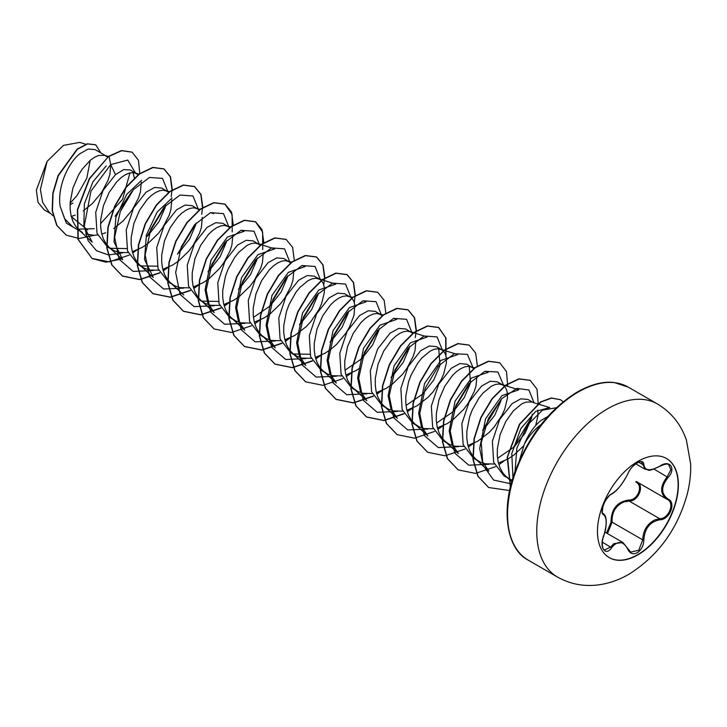 <?xml version="1.0" encoding="UTF-8"?>
<svg xmlns="http://www.w3.org/2000/svg" width="727" height="727" viewBox="0 0 727 727"><rect width="100%" height="100%" fill="white"/><g stroke="black" fill="none" stroke-linecap="round" stroke-linejoin="round"><path stroke-width="1.09" d="M666.405 458.455A57.233 33.042 -60 0 1 675.01 504.365A57.233 33.042 -60 0 1 637.652 554.674A57.233 33.042 -60 0 1 609.171 557.582M637.924 461.372A57.233 33.042 -60 0 1 666.541 458.537A57.233 33.042 -60 0 1 675.31 504.393A57.233 33.042 -60 0 1 637.924 554.828A57.233 33.042 -60 0 1 609.308 557.664A57.233 33.042 -60 0 1 600.538 511.808A57.233 33.042 -60 0 1 637.924 461.372M611.607 493.978C617.786 489.989 623.166 483.291 627.755 473.886C629.855 469.179 633.017 465.444 637.261 462.699C641.414 460.609 643.613 461.245 643.849 464.598C644.704 470.878 650.092 471.36 660.016 466.043C669.776 459.155 676.483 468.706 668.077 477.485C660.879 486.663 660.879 493.842 668.077 499.022C676.492 502.502 669.758 519.787 660.016 519.76C650.083 521.595 644.695 528.302 643.849 539.87C643.613 545.65 641.414 549.93 637.261 552.738C633.017 554.792 629.855 553.601 627.755 549.176C623.166 540.761 617.777 540.279 611.607 547.74C605.646 556.818 598.948 547.249 603.555 536.272C607.027 524.921 607.027 517.742 603.555 514.716C598.948 513.453 605.655 496.159 611.607 493.978A0.854 0.709 63.4 0 1 611.289 494.342L611.289 494.342C616.769 491.234 622.312 484.355 627.919 473.722A0.854 0.473 22.8 0 0 627.919 473.495M606.572 533.055L610.998 522.259C611.207 509.045 617.168 501.639 628.873 500.031L629.109 501.048L624.03 501.93C615.633 505.547 611.661 512.308 612.107 522.195L607.481 533.582M627.91 548.958L630.691 552.129L638.751 550.248L642.723 539.87C643.104 530.401 647.221 523.722 655.054 519.841L659.716 518.724C668.904 518.814 675.174 502.711 667.232 499.394L636.216 481.492M603.237 536.344L603.628 536.362C601.483 541.161 601.992 549.358 604.473 550.012L610.735 547.022L613.806 543.687L622.866 542.469L627.919 548.712A0.854 0.463 157.4 0 1 627.755 549.176M611.289 494.342C609.917 494.106 603.528 502.466 603.028 506.21C602.101 511.708 602.138 514.18 603.137 513.625L603.419 513.771C605.182 514.752 606.136 517.56 606.282 522.195C605.709 531.419 604.928 531.782 603.628 536.362L603.555 536.272M628.873 500.031C637.833 500.44 643.668 485.382 635.834 482.101A0.854 0.509 -61.9 0 1 636.552 481.692M547.876 416.453L541.188 420.351C534.345 425.777 528.72 433.737 524.303 444.242A39.058 22.555 -60 0 1 540.97 424.659M524.303 444.242L519.36 460.709M71.137 216.51L75.208 215.11M106.178 155.996L95.073 149.58L88.149 149.053L79.634 153.879C67.602 163.575 57.106 187.939 60.196 206.45L64.621 218.791L72.9 226.997L82.378 232.458L78.734 229.787L75.608 226.215L72.873 221.272L71.037 215.51L70.137 209.103L70.174 202.26L72.909 188.12L78.616 174.862L82.278 169.082L90.466 160.131L94.637 157.223L98.645 155.487L104.679 155.333L107.641 157.096M78.08 229.159L94.201 228.678M85.622 233.976L93.947 235.303L97.609 234.994M101.78 234.085L105.715 232.731M138.348 174.907L130.424 169.991L123.781 169.582L115.511 174.589L103.007 190.51L95.71 212.329L97 233.294L107.414 246.926L114.03 250.688L119.001 252.405L128.125 252.605M110.277 248.289L126.698 248.579M136.694 173.608L132.823 172.572L129.161 173.108L125.153 174.844L120.973 177.751L116.802 181.741L109.123 192.473L103.416 205.741L100.689 219.881L100.653 226.724L101.553 233.131L103.379 238.892L106.124 243.836L109.241 247.398L112.885 250.079M132.287 251.706L142.201 247.389L148.008 243.463L158.431 233.349L162.757 227.533L169.082 215.465L170.918 209.658L171.79 199.761M168.855 192.519L161.739 188.075L154.678 187.43L146.018 192.21L133.541 208.076L126.225 229.923L127.516 250.933L137.93 264.537L144.546 268.308L149.508 270.026L158.64 270.226M140.784 265.9L157.305 266.173M167.201 191.228L163.339 190.192L159.667 190.719L155.669 192.455L151.489 195.363L147.308 199.352L139.639 210.094L133.932 223.353L131.205 237.493L131.16 244.336L132.06 250.742L133.895 256.504L136.631 261.447L139.757 265.019L143.401 267.69M162.803 269.317L172.717 265.01L178.515 261.084L188.938 250.969L193.273 245.153L199.589 233.085L201.424 227.278L202.306 217.382M199.171 209.949L192.246 205.686L185.194 205.05L176.534 209.821L164.057 225.724L156.732 247.571L158.032 268.545L168.446 282.158L175.062 285.92L180.023 287.638L189.147 287.837M197.717 208.84L193.845 207.804L190.183 208.34L186.176 210.076L181.995 212.984L177.824 216.973L170.154 227.705L164.447 240.973L161.712 255.113L161.676 261.956L162.575 268.363L164.411 274.124L167.146 279.068L170.272 282.63L173.907 285.311M193.309 286.938L203.224 282.621L209.031 278.695L219.454 268.581L223.789 262.765L230.105 250.697L231.94 244.89L232.822 234.994M229.687 227.56L222.762 223.298L215.701 222.689L207.041 227.442L194.563 243.327L187.248 265.155L188.529 286.129L198.953 299.769L205.568 303.541L210.53 305.258L219.663 305.458M201.815 301.132L218.209 301.432M228.233 226.46L224.361 225.425L220.699 225.952L216.691 227.687L212.511 230.595L208.331 234.585L200.661 245.326L194.954 258.585L192.228 272.725L192.192 279.568L193.082 285.975L194.918 291.736L197.653 296.68L200.779 300.251L204.423 302.923M223.825 304.549L233.74 300.242L239.537 296.316L249.97 286.202L254.296 280.386L260.62 268.318L262.447 262.511L263.328 252.614M260.393 245.372L253.278 240.919L246.217 240.283L237.556 245.054L225.079 260.929L217.782 282.748L219.054 303.777L229.468 317.381L234.939 320.543M258.739 244.072L254.868 243.036L251.206 243.572L247.198 245.308L238.847 252.205L234.839 257.158L228.005 269.353L225.47 276.205L222.735 290.346L222.698 297.189L223.598 303.595L225.434 309.357L228.169 314.3L231.749 318.272L236.084 321.152L241.046 322.87L250.179 323.07M254.341 322.17L264.255 317.853L270.053 313.928L280.477 303.813L284.811 297.997L291.127 285.929L292.963 280.122L293.844 270.226M290.909 262.983L283.784 258.53L276.733 257.894L268.072 262.674L255.586 278.577L248.27 300.424L249.57 321.389L259.975 335.002L266.591 338.773L271.562 340.49L280.686 340.69M289.255 261.693L285.384 260.657L281.722 261.184L277.714 262.92L273.534 265.828L269.353 269.817L261.684 280.558L255.977 293.817L253.25 307.957L253.214 314.8L254.105 321.207L255.94 326.968L258.685 331.912L261.802 335.483L265.446 338.155M284.848 339.782L294.762 335.474L306.022 326.805L310.992 321.434L318.899 309.584L321.643 303.55L324.369 292.372L324.333 287.647L323.388 283.739L321.607 280.804L319.762 279.304L315.9 278.268L312.228 278.805L308.23 280.54L299.869 287.438L295.862 292.39L289.028 304.586L286.493 311.438L283.766 325.578L283.721 332.421L284.62 338.827L286.456 344.589L289.192 349.533L292.772 353.504L297.107 356.384L302.068 358.102L311.192 358.302M319.762 279.304L314.3 276.151L307.23 275.542L298.579 280.286L286.093 296.171L278.786 317.999L280.068 338.973L290.491 352.613L295.962 355.776M293.344 353.985L309.766 354.276M315.364 357.402L325.278 353.086L331.076 349.16L336.537 344.425L345.834 333.23L349.414 327.195L353.985 315.354L354.849 305.258L353.904 301.351L351.932 298.215M351.732 298.025L344.807 293.763L337.755 293.126L329.095 297.906L316.618 313.773L309.32 335.61L310.593 356.63L321.007 370.234L327.613 374.005L332.584 375.723L341.708 375.923M350.278 296.925L346.406 295.889L342.744 296.416L338.737 298.152L334.556 301.06L330.385 305.049L322.715 315.791L317.008 329.049L314.273 343.189L314.237 350.032L315.136 356.439L316.963 362.2L319.707 367.144L322.833 370.706L326.468 373.387M345.87 375.014L355.785 370.697L359.829 368.08M382.438 315.836L375.323 311.383L368.271 310.747L359.601 315.518L347.115 331.43L339.8 353.267L341.099 374.241L351.514 387.845L358.129 391.617L363.091 393.334L372.242 393.534M380.794 314.537L376.922 313.501L373.251 314.037L369.252 315.772L365.072 318.671L360.892 322.67L353.222 333.402L347.515 346.67L344.789 360.81L344.743 367.653L345.643 374.06L347.479 379.821L350.214 384.765L353.34 388.327L356.984 391.008M376.386 392.635L386.301 388.318L392.098 384.392L402.522 374.278L406.856 368.462L413.172 356.394L415.008 350.587L415.889 340.69M412.954 333.448L405.83 328.995L398.769 328.395L390.117 333.139L377.631 349.024L370.325 370.843L371.615 391.817L382.029 405.466L388.645 409.237L393.607 410.955L402.731 411.155M411.3 332.157L407.429 331.121L403.767 331.648L399.759 333.384L395.588 336.292L391.408 340.281L383.738 351.014L378.031 364.282L375.296 378.422L375.259 385.265L376.159 391.671L377.995 397.433L380.73 402.376L383.856 405.939L387.491 408.619M406.893 410.246L416.816 405.93L428.076 397.269L433.038 391.889L440.953 380.048L443.688 374.014L446.423 362.837L446.378 358.111L445.433 354.203L443.652 351.268L441.816 349.769L437.945 348.733L434.283 349.26L430.275 351.005L421.914 357.902L417.916 362.855L411.073 375.05L408.538 381.902L405.811 396.042L405.775 402.885L406.666 409.283L408.501 415.053L411.246 419.997L414.826 423.968L419.152 426.849L424.123 428.567L433.247 428.766M441.816 349.769L436.345 346.615L429.293 345.979L420.624 350.75L408.156 366.626L400.859 388.463L402.122 409.474L412.536 423.078L418.007 426.24M437.409 427.867L447.323 423.55L453.121 419.624L463.553 409.51L467.879 403.694L474.204 391.626L476.031 385.819L476.912 375.923M473.977 368.68L466.861 364.227L459.809 363.591L451.14 368.371L438.654 384.283L431.338 406.111L432.638 427.085L443.052 440.698L449.668 444.47L454.629 446.187L463.781 446.378M472.323 367.389L468.461 366.353L464.789 366.881L460.782 368.616L456.611 371.524L452.43 375.514L444.76 386.246L439.053 399.514L436.318 413.654L436.282 420.497L437.181 426.903L439.017 432.665L441.752 437.609L444.879 441.171L448.523 443.852M467.924 445.478L477.839 441.162L489.098 432.501L494.06 427.122L501.975 415.281L504.711 409.246L507.446 398.069L507.401 393.343L506.465 389.436L504.674 386.5L502.839 385.001L498.967 383.965L495.305 384.492L491.298 386.237L482.946 393.134L478.939 398.087L472.105 410.282L469.56 417.134L466.834 431.275L466.798 438.117L467.697 444.515L469.524 450.286L472.268 455.229L475.849 459.2L480.174 462.081L485.145 463.799L494.269 463.999M502.839 385.001L497.368 381.848L490.298 381.239L481.656 385.982L469.169 401.867L461.854 423.687L463.154 444.66L473.568 458.31L479.029 461.472M498.431 463.099L508.346 458.782L514.153 454.857L523.585 445.915M512.962 477.73L511.781 453.53L520.841 428.585L535.681 411.4L549.703 407.565L533.345 402.622L527.884 399.459L520.832 398.823L512.162 403.603L499.685 419.47L492.388 441.325L493.66 462.327L504.075 475.931L512.172 480.356M531.846 401.958L525.812 402.113L521.813 403.848L513.453 410.746L505.783 421.478L500.076 434.746L497.35 448.886L497.304 455.729L498.204 462.136L500.04 467.897L502.775 472.841L505.901 476.403L509.545 479.084M83.26 210.875L92.438 203.496L101.735 192.301L108.059 180.232L109.886 174.425L110.795 164.775M120.873 210.148L132.187 191.146M134.486 178.206L132.95 172.581M113.775 228.487L122.954 221.108L132.25 209.921L138.566 197.853L140.402 192.046L141.283 182.15M148.026 235.539L159.077 221.562L165.356 206.877M178.551 253.15L189.583 239.156L195.854 224.516M209.049 270.771L220.099 256.795L226.37 242.118M239.565 288.383L250.606 274.406L256.885 259.739M253.45 317.39L270.08 306.003L281.122 292.027L287.392 277.369M300.587 323.624L311.638 309.638L317.908 294.962M331.103 341.227L342.135 327.268L348.415 312.601M344.989 370.234L361.61 358.856L372.669 344.862L378.94 330.185M392.135 376.459L403.167 362.491L409.437 347.833M406.011 405.466L422.632 394.089L433.683 380.103L439.962 365.417L438.735 348.787M436.527 423.087L453.157 411.691L464.199 397.714L470.469 383.056L469.242 366.399M483.655 429.321L494.705 415.335L500.985 400.659M497.55 458.319L514.18 446.923L525.212 432.956L531.492 418.279L532.318 414.09M535.717 425.531L537.953 415.68L537.789 410.028M70.119 203.178L77.007 195.599L86.831 178.16L90.23 160.322M50.645 213.565L44.22 209.858L38.022 202.351L36.35 190.22L47.091 161.367L63.422 145.391L79.77 142.383L85.75 144.255M47.091 161.367L40.394 189.565L42.702 202.451L48.982 212.039L53.062 215.792M87.603 229.95L71.31 216.655M115.511 174.589L110.704 164.584L127.752 160.076L135.422 172.881M131.614 191.855L115.03 216.264M80.097 231.15L66.357 223.162L60.196 206.45M122.772 252.887L108.514 254.959L96.455 250.706L88.058 240.601L84.277 225.933L90.957 191.174L110.704 164.584L109.023 156.387L121.745 150.698L132.105 152.179L138.448 160.249L139.793 173.48M94.201 235.294L79.207 238.501L66.366 235.194L56.933 225.452L52.426 210.757L53.071 193.318L58.342 175.661L77.389 149.262L87.567 143.955L95.737 144.809L100.844 152.915M108.768 156.241L89.33 178.578L77.398 209.576L77.98 239.337L92.084 258.521L78.234 239.483L77.653 209.721L89.585 178.733L108.768 156.241L121.5 150.553L131.978 152.107M66.239 235.121L56.679 225.306L52.171 210.612L52.817 193.173L58.087 175.507L77.135 149.117L87.313 143.81L95.61 144.737M72.864 203.06L70.056 204.787M129.96 172.89L122.581 199.352L100.553 223.707M475.385 458.792L488.862 471.178L482.383 461.536L479.675 448.504L485.591 418.743L501.93 395.67L518.796 389.826L501.33 384.347M458.364 453.539L451.867 443.906L449.159 430.875L455.084 401.122L471.414 378.049L488.271 372.224L485.118 371.206M414.363 423.559L427.839 435.946L421.36 426.286L418.652 413.263L424.586 383.465L440.907 360.428L457.765 354.603L440.308 349.114M383.856 405.939L397.324 418.334L390.862 408.674L388.136 395.652L394.052 365.881L410.392 342.817L427.267 336.974L409.801 331.494M353.34 388.327L366.817 400.713L360.328 391.062L357.629 378.04L363.536 348.288L379.885 325.205L396.742 319.371M336.319 383.074L329.822 373.442L327.114 360.419L333.048 330.631L349.369 307.594L366.226 301.76L363.073 300.742M292.318 353.095L305.794 365.481L299.333 355.821L296.598 342.799L302.523 313.01L318.862 289.964L335.729 284.121L318.262 278.65M261.802 335.483L275.279 347.87L268.799 338.219L266.091 325.196L272.007 295.416L288.346 272.352L305.213 266.509L302.041 265.509M231.295 317.863L244.763 330.249L238.283 320.598L235.575 307.566L241.5 277.805L257.831 254.741L274.688 248.916M214.256 312.628L207.786 302.968L205.069 289.955L210.994 260.157L227.324 237.12L244.19 231.286L241.019 230.277M153.252 277.378L144.528 259.475L146.381 235.075L157.15 212.084L172.081 197.908M109.241 247.398L122.718 259.784L114.012 241.846L115.866 217.455L126.634 194.472L141.592 180.278M78.734 229.787L92.211 242.173L83.832 226.015L84.368 203.878L92.938 181.823L106.178 165.92M146.954 236.557L165.711 205.332M167.81 191.619L162.484 178.379L149.453 177.443L133.504 189.574L120.291 211.575L114.639 237.229L119.092 259.239L133.123 271.407L153.288 270.508M177.47 254.177L196.217 222.98M198.326 209.231L192.991 195.99L179.969 195.063L164.02 207.195L150.798 229.187L145.155 254.841L149.608 276.851L163.63 289.019L183.795 288.119M207.958 271.816L226.733 240.573M228.832 226.851L223.507 213.611L210.476 212.675L194.527 224.807L181.314 246.798L175.661 272.461L180.114 294.471L194.145 306.63L214.311 305.74M238.52 289.382L257.249 258.194M259.348 244.463L254.014 231.222L240.991 230.295L225.043 242.427L211.821 264.419L206.177 290.073L210.63 312.083L224.652 324.251L244.817 323.351M268.981 307.048L287.756 275.806M289.855 262.083L284.53 248.843L271.507 247.907L255.55 260.039L242.336 282.031L236.684 307.685L241.137 329.704L255.168 341.863L275.333 340.972M299.524 324.633L318.272 293.417M320.371 279.695L315.045 266.455L302.014 265.528L286.065 277.659L272.852 299.651L267.2 325.305L271.653 347.315L285.684 359.483L305.849 358.584M330.04 342.244L348.778 311.047M350.887 297.316L345.552 284.075L332.53 283.139L316.581 295.271L303.359 317.263L297.716 342.917L302.168 364.936L316.19 377.095L336.356 376.204M360.519 359.892L379.303 328.64M381.393 314.927L376.068 301.687L363.037 300.76L347.088 312.892L333.875 334.883L328.222 360.537L332.675 382.547L346.706 394.716L366.871 393.816M391.062 377.477L409.801 346.288M411.909 332.548L406.575 319.307L393.552 318.371L377.604 330.503L364.381 352.495L358.738 378.149L363.191 400.159L377.213 412.327L397.378 411.437M421.56 395.106L423.468 393.053M442.416 350.16L437.091 336.919L424.059 335.992L408.111 348.124L394.897 370.116L389.245 395.77L393.698 417.78L407.729 429.948L427.894 429.048M452.067 412.727L470.832 381.511M472.923 367.389L467.416 354.394L454.32 353.704L438.417 365.981L425.304 388L419.752 413.59L424.268 435.491L438.281 447.578L458.401 446.669M482.574 430.348L501.348 399.114M503.429 385.001L497.922 372.015L484.836 371.315L468.924 383.592L455.811 405.621L450.267 431.202L454.775 453.112L468.797 465.198L488.917 464.28M513.126 447.923L531.855 416.735M533.945 402.622L528.911 389.999L516.833 388.409L501.712 398.705L488.399 418.461L481.247 442.679L482.91 465.135L493.642 480.084L511.208 483.837M556.419 407.729L542.496 410.164L527.429 425.131L516.915 447.95L514.989 471.641M92.084 258.521L105.869 262.156L121.818 258.957M172.299 189.747L170.509 176.825L164.12 168.991L152.997 167.555L139.548 173.998L126.089 187.493L114.966 206.159L108.169 227.324L107.014 247.925L111.976 265.01L122.581 276.133L139.911 279.631L159.867 272.934M163.239 270.889L168.328 267.282M202.815 207.359L201.025 194.436L194.618 186.603L183.495 185.176L170.036 191.628L156.587 205.132L145.473 223.798L138.675 244.972L137.53 265.573L142.501 282.649L153.115 293.753L170.436 297.252L190.383 290.546M193.745 288.501L198.834 284.902M233.303 225.297L231.577 212.166L225.134 204.223L214.02 202.788L200.561 209.231L187.112 222.726L175.989 241.391L169.191 262.556L168.037 283.157L172.999 300.242L183.604 311.356L200.934 314.864L220.89 308.166M224.261 306.122L229.35 302.514M263.837 242.591L262.047 229.668L255.65 221.835L244.526 220.408L231.068 226.851L217.609 240.355L206.495 259.03L199.698 280.195L198.553 300.805L203.524 317.881L214.138 328.986L231.459 332.484L251.406 325.778M254.768 323.733L259.866 320.134M294.326 260.53L292.599 247.398L286.156 239.447L275.042 238.02L261.584 244.463L248.125 257.967L237.011 276.633L230.214 297.797L229.069 318.399L234.021 335.474L244.626 346.588L261.956 350.096L281.912 343.398M285.284 341.354L290.373 337.746M324.86 277.823L323.07 264.901L316.681 257.067L305.558 255.64L292.1 262.074L278.641 275.578L267.527 294.253L260.729 315.418L259.575 336.028L264.546 353.104L275.16 364.218L292.481 367.717L312.428 361.01M315.791 358.965L320.889 355.358M355.367 295.444L353.576 282.512L347.179 274.679L336.056 273.261L322.597 279.704L309.148 293.199L298.034 311.874L291.236 333.039L290.091 353.64L295.053 370.715L305.658 381.829L322.988 385.328L342.944 378.631M346.306 376.586L351.395 372.978M385.864 313.373L384.138 300.251L377.704 292.309L366.59 290.873L353.131 297.307L339.673 310.802L328.549 329.476L321.752 350.641L320.598 371.252L325.56 388.327L336.174 399.45L353.513 402.94L373.478 396.233M376.822 394.198L381.911 390.59M416.398 330.676L414.608 317.744L408.201 309.911L397.078 308.484L383.62 314.936L370.17 328.44L359.056 347.115L352.259 368.271L351.114 388.881L356.085 405.948L366.69 417.062L384.01 420.56L403.967 413.863M407.329 411.809L412.418 408.21M445.969 355.839L445.996 338.073L438.726 327.532L427.612 326.105L414.154 332.539L400.695 346.034L389.581 364.7L382.775 385.864L381.62 406.475L386.582 423.55L397.187 434.673L414.517 438.181L434.473 431.474M437.845 429.43L442.934 425.822M477.403 366.226L475.676 353.086L469.224 345.143L458.101 343.717L444.651 350.169L431.193 363.673L420.079 382.347L413.281 403.512L412.145 424.114L417.107 441.189L427.721 452.303L445.051 455.793L465.016 449.077M468.352 447.041L473.441 443.443M507.71 386.346L506.51 371.606L499.749 362.764L488.626 361.337L475.176 367.771L461.718 381.266L450.604 399.932L443.806 421.097L442.652 441.707L447.605 458.782L458.21 469.906L475.54 473.404L495.496 466.707M498.867 464.662L503.956 461.054M538.225 403.958L537.026 389.218L530.256 380.375L519.133 378.949L505.674 385.392L492.224 398.896L481.101 417.571L474.313 438.744L473.168 459.346L478.13 476.421L488.744 487.535L509.618 490.543M563.189 401.804L560.517 399.741L551.602 398.114L540.915 402.013L519.787 424.186L507.528 456.983L510.436 486.899M91.829 258.376L109.223 261.865L129.242 255.095M132.641 253.005L136.758 250.124M171.19 196.69L172.008 190.247M172.026 189.92L170.3 176.788L163.866 168.846L152.743 167.41L139.293 173.853L125.835 187.348L114.712 206.014L107.914 227.169L106.76 247.78L111.722 264.864L122.327 275.978L139.72 279.477L159.749 272.707M163.157 270.626L167.274 267.745M201.706 214.311L202.524 207.858M202.542 207.531L200.816 194.4L194.363 186.448L183.24 185.031L169.782 191.474L156.332 204.978L145.218 223.652L138.421 244.817L137.276 265.428L142.247 282.494L152.861 293.608L170.245 297.098L190.265 290.318M193.673 288.237L197.78 285.357M232.213 231.922L232.113 214.447L224.879 204.078L213.765 202.642L200.307 209.085L186.857 222.58L175.734 241.246L168.937 262.411L167.783 283.012L172.744 300.097L183.349 311.211L200.743 314.709L220.772 307.939M224.18 305.858L228.296 302.977M262.729 249.543L262.629 232.067L255.395 221.69L244.272 220.263L230.813 226.706L217.355 240.21L206.241 258.885L199.443 280.049L198.298 300.651L203.269 317.726L214.011 328.913M286.029 239.374L274.788 237.874L261.329 244.317L247.871 257.821L236.757 276.487L229.959 297.643L228.814 318.253L233.767 335.329L244.381 346.443L261.775 349.941L281.803 343.171M285.202 341.09L289.319 338.209M323.751 284.775L324.569 278.323M324.587 277.996L322.861 264.873L316.427 256.922L305.304 255.495L291.845 261.929L278.386 275.433L267.272 294.108L260.475 315.273L259.321 335.883L264.292 352.958L274.906 364.073L292.29 367.562L312.31 360.783M315.718 358.702L319.835 355.821M354.267 302.387L355.085 295.944M355.103 295.616L353.367 282.476L346.924 274.533L335.801 273.107L322.352 279.559L308.893 293.054L297.779 311.729L290.982 332.884L289.837 353.495L294.798 370.561L305.531 381.757M377.577 292.236L366.335 290.727L352.877 297.161L339.418 310.656L328.295 329.322L321.498 350.496L320.343 371.097L325.305 388.182L335.919 399.296L353.322 402.794L373.36 396.006M376.74 393.934L380.857 391.053M415.29 337.619L416.108 331.176M416.126 330.849L414.399 317.708L407.947 309.766L396.824 308.339L383.365 314.791L369.916 328.295L358.802 346.961L352.004 368.126L350.859 388.727L355.83 405.802L366.435 416.916L383.829 420.406L403.848 413.636M407.256 411.555L411.364 408.674M445.796 355.239L445.706 337.764L438.472 327.386L427.358 325.96L413.899 332.393L400.441 345.888L389.327 364.554L382.52 385.719L381.366 406.32L386.328 423.405L397.06 434.601M469.097 345.071L457.846 343.571L444.397 350.023L430.938 363.527L419.824 382.202L413.027 403.367L411.891 423.968L416.853 441.044L427.594 452.221M499.622 362.691L488.371 361.192L474.922 367.626L461.463 381.121L450.349 399.786L443.552 420.951L442.398 441.553L447.35 458.637L458.083 469.833M530.128 380.303L518.878 378.803L505.419 385.246L491.97 398.75L480.847 417.425L474.059 438.59L472.913 459.2L477.875 476.276L488.617 487.463M560.39 399.668L551.302 397.969L540.561 401.922L519.369 424.295L507.21 457.274L510.372 487.163M610.998 522.259L612.107 522.195L642.723 539.87L643.849 539.87M636.625 481.719C644.922 485.163 638.633 501.394 629.109 501.048L659.716 518.724A0.854 0.482 86 0 1 660.016 519.76M668.077 499.022A0.854 0.563 117.9 0 1 667.241 499.404C659.789 493.987 659.789 486.436 667.232 476.748L670.83 469.778L668.767 464.698M660.016 466.043L659.998 466.234C646.121 472.586 650.229 469.651 645.167 469.233L641.596 462.036C642.077 460.082 631.372 464.408 627.919 473.722A0.854 0.473 22.8 0 1 627.755 473.886M668.795 464.707L668.795 464.707C667.859 463.462 664.932 463.971 659.998 466.234L659.816 466.171M668.077 477.485L653.982 469.097M643.849 464.598A0.854 0.691 -179.5 0 1 642.723 464.562L638.615 462.19M603.056 513.571L603.237 513.68A0.854 0.791 115.6 0 1 603.555 514.716M602.301 542.151L611.607 547.74M627.719 548.54A0.854 0.463 157.4 0 1 627.919 548.712L630.7 552.129M666.886 499.204L667.241 499.404A0.854 0.563 117.9 0 1 667.232 499.394L667.441 499.513M557.455 577.029A99.926 57.697 -60 0 1 542.133 496.95A99.926 57.697 -60 0 1 607.418 408.892A99.926 57.697 -60 0 1 657.381 403.948L628.183 387.091A99.926 57.697 120 0 0 578.219 392.044A99.926 57.697 120 0 0 512.944 480.102A99.926 57.697 120 0 0 528.256 560.172L557.455 577.029C570.695 584.435 584.962 586.971 600.275 584.617C610.28 582.999 619.858 579.528 628.991 574.212C658.044 555.919 677.437 529.347 687.142 494.478C689.805 484.173 690.977 473.968 690.65 463.871L686.397 440.08C680.999 424.341 671.321 412.3 657.381 403.948M604.928 532.109L622.866 542.469M528.256 560.172C507.773 549.957 499.494 511.944 515.625 469.896C529.638 434.628 550.221 408.647 577.365 391.953C591.078 384.292 603.383 381.157 614.288 382.556L628.183 387.091M511.763 481.792L505.901 476.403M458.346 453.557L444.879 441.171M474.876 367.998L470.823 366.726M396.751 319.353L393.58 318.362M383.338 315.145L379.285 313.882M336.301 383.093L322.833 370.706M352.822 297.534L348.769 296.262M291.8 262.302L287.747 261.029M274.697 248.888L257.24 243.418M214.256 312.637L200.779 300.251M230.777 227.069L226.724 225.797M183.74 295.017L170.272 282.63M213.683 213.656L210.503 212.666M199.943 209.358L196.208 208.186M153.224 277.396L139.757 265.019M169.755 191.837L165.701 190.565M138.921 174.126L135.186 172.953M108.405 156.505L104.679 155.333M635.734 463.817L645.04 469.188"/></g></svg>
